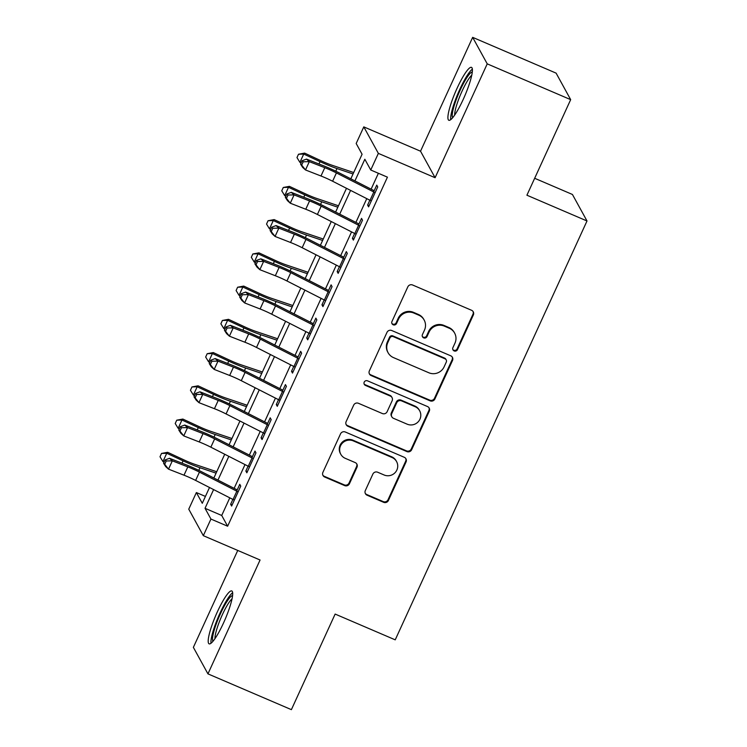 <?xml version="1.0" encoding="UTF-8"?>
<svg xmlns="http://www.w3.org/2000/svg" width="747" height="747" viewBox="0 0 747 747"><rect width="100%" height="100%" fill="white"/><g stroke="black" fill="none" stroke-linecap="round" stroke-linejoin="round"><path stroke-width="1.12" d="M454.139 350.922A2.53 2.474 151.2 0 0 457.481 349.624L473.355 314.954A3.623 3.53 151.2 0 0 471.572 310.285L412.596 284.999A3.623 3.53 151.2 0 0 407.825 286.857L391.951 321.527A2.53 2.474 151.2 0 0 393.202 324.796A2.53 2.474 151.2 0 0 396.545 323.488L398.599 319.006A11.588 11.298 151.2 0 1 413.857 313.058L418.778 315.169A11.588 11.298 151.2 0 1 424.483 330.109L422.428 334.591A2.53 2.474 151.2 0 0 423.67 337.859A2.53 2.474 151.2 0 0 427.013 336.561L429.067 332.07A11.588 11.298 151.2 0 1 444.334 326.122L449.246 328.232A11.588 11.298 151.2 0 1 454.951 343.172L452.897 347.654A2.53 2.474 151.2 0 0 454.139 350.922M452.803 349.484A2.53 2.474 151.2 0 0 457.089 348.905L472.963 314.235A3.623 3.53 151.2 0 0 473.038 311.462M391.858 323.358A2.53 2.474 151.2 0 0 396.143 322.779L398.198 318.287L398.599 319.006M422.326 336.421A2.53 2.474 151.2 0 0 426.621 335.842L428.675 331.36L429.067 332.07M223.512 622.989A28.778 5.07 -66.8 0 0 231.785 590.952A28.778 5.07 -66.8 0 0 217.377 611.812A28.778 5.07 -66.8 0 0 209.104 643.849A28.778 5.07 -66.8 0 0 223.512 622.989M463.224 99.407A28.778 5.07 -66.8 0 0 471.497 67.37A28.778 5.07 -66.8 0 0 457.089 88.23A28.778 5.07 -66.8 0 0 448.816 120.267A28.778 5.07 -66.8 0 0 463.224 99.407M365.33 490.555A3.623 3.53 151.2 0 0 367.113 495.224L383.65 502.32A3.623 3.53 151.2 0 0 388.421 500.462L406.051 461.954A3.623 3.53 151.2 0 0 404.267 457.285L345.301 431.999A3.623 3.53 151.2 0 0 340.529 433.858L322.9 472.356A3.623 3.53 151.2 0 0 324.684 477.025L344.666 485.597A3.623 3.53 151.2 0 0 349.437 483.739L356.982 467.258A3.623 3.53 151.2 0 0 355.198 462.589L345.291 458.341A9.692 9.45 151.2 0 1 342.257 443.26A9.692 9.45 151.2 0 1 353.284 440.889L392.1 457.537A9.692 9.45 151.2 0 1 395.135 472.618A9.692 9.45 151.2 0 1 384.107 474.989L377.637 472.216A3.623 3.53 151.2 0 0 372.874 474.074L365.33 490.555M229.796 497.838L221.719 515.467L227.63 526.215L210.934 519.053L203.324 535.674L188.758 509.174L196.368 492.553L202.278 503.291L209.505 487.492M570.671 99.64L487.231 63.859L472.664 37.35L556.104 73.131L570.671 99.64L526.915 195.21L587.002 220.972L395.228 639.843L335.142 614.071L291.386 709.65L207.946 673.869L260.068 560.007L203.324 535.674M472.664 37.35L420.533 151.211L435.099 177.711L487.231 63.859M435.099 177.711L378.355 153.378L370.745 169.999L364.835 159.26L354.928 180.905M227.63 526.215L387.432 177.16L370.745 169.999M430.113 400.84A3.623 3.53 151.2 0 0 434.885 398.982L452.514 360.474A3.623 3.53 151.2 0 0 450.73 355.805L391.755 330.519A3.623 3.53 151.2 0 0 386.983 332.378L369.363 370.876A3.623 3.53 151.2 0 0 371.138 375.545L430.113 400.84L429.721 400.121A3.623 3.53 151.2 0 0 434.493 398.263L452.122 359.755A3.623 3.53 151.2 0 0 452.196 356.982M429.282 411.214L411.653 449.722A3.623 3.53 151.2 0 1 406.882 451.58L347.915 426.285A3.623 3.53 151.2 0 1 346.132 421.616L353.676 405.145A3.623 3.53 151.2 0 1 358.439 403.287L382.361 413.539A3.623 3.53 151.2 0 0 387.133 411.681L392.138 400.747A3.623 3.53 151.2 0 0 390.354 396.078L365.451 385.405A2.53 2.474 151.2 0 1 364.657 381.456A2.53 2.474 151.2 0 1 367.543 380.839L427.499 406.545A3.623 3.53 151.2 0 1 429.282 411.214L428.89 410.495L411.261 449.003L411.653 449.722M237.751 550.436L193.37 647.36L207.946 673.869M369.84 200.215L367.617 205.08L368.598 206.872L377.73 186.927L376.749 185.135L373.649 191.904M354.62 233.456L352.397 238.321L353.378 240.114L362.51 220.169L361.529 218.376L358.429 225.146M339.399 266.698L337.177 271.563L338.158 273.355L347.29 253.41L346.309 251.618L343.209 258.387M324.189 299.939L321.957 304.813L322.937 306.597L332.07 286.652L331.089 284.859L327.989 291.629M308.969 333.181L306.737 338.055L307.717 339.848L316.849 319.893L315.869 318.11L312.769 324.87M293.748 366.432L291.517 371.296L292.497 373.089L301.629 353.144L300.649 351.351L297.549 358.112M278.528 399.673L276.297 404.538L277.277 406.331L286.409 386.386L285.429 384.593L282.329 391.363M263.308 432.915L261.077 437.779L262.057 439.572L271.189 419.627L270.209 417.834L267.109 424.604M248.088 466.156L245.856 471.021L246.837 472.814L255.969 452.869L254.988 451.076L251.888 457.846M378.384 173.276L371.119 189.159M366.768 198.646L355.899 222.401M351.548 231.887L340.679 255.642M336.327 265.129L325.459 288.884M321.117 298.37L310.238 322.125M305.897 331.621L295.018 355.367M290.676 364.863L279.798 388.617M275.456 398.104L264.578 421.859M260.236 431.346L249.358 455.1M245.016 464.587L234.138 488.342M232.868 499.398L230.636 504.272L231.617 506.055L240.749 486.11L239.768 484.327L236.668 491.087M587.002 220.972L572.435 194.472L534.665 178.281M205.416 496.428L196.368 492.553M350.829 178.813L362.08 154.246L356.179 143.499L363.789 126.878L378.355 153.378M420.533 151.211L363.789 126.878M213.605 489.584L205.033 508.305L210.934 519.053M350.586 190.392L339.708 214.146M335.366 223.633L324.487 247.388M320.146 256.884L309.267 280.629M304.925 290.125L294.047 313.88M289.705 323.367L278.827 347.122M274.485 356.608L263.607 380.363M259.265 389.85L248.387 413.605M244.045 423.091L233.167 446.846M228.825 456.342L217.947 480.088M213.857 478.005L224.726 454.251M229.077 444.764L239.946 421.009M244.297 411.513L255.166 387.768M259.517 378.271L270.386 354.526M274.737 345.03L285.606 321.275M289.957 311.788L300.826 288.034M305.178 278.547L316.046 254.792M320.398 245.305L331.266 221.551M335.618 212.055L346.487 188.309M221.719 515.467L205.033 508.305M367.617 205.08L369.121 205.724M352.397 238.321L353.901 238.965M337.177 271.563L338.68 272.216M321.957 304.813L323.46 305.458M306.737 338.055L308.24 338.699M291.517 371.296L293.02 371.941M276.297 404.538L277.8 405.182M261.077 437.779L262.58 438.433M245.856 471.021L247.36 471.674M230.636 504.272L232.14 504.916M454.624 333.097L454.232 332.378A11.588 11.298 151.2 0 0 448.854 327.513L449.246 328.232M428.675 331.36A11.588 11.298 151.2 0 1 443.933 325.412L448.854 327.513M424.147 320.024L423.754 319.314A11.588 11.298 151.2 0 0 418.385 314.45L418.778 315.169M398.198 318.287A11.588 11.298 151.2 0 1 413.464 312.339L418.385 314.45M369.289 373.659A3.623 3.53 151.2 0 0 370.745 374.835L429.721 400.121M446.286 362.099A2.53 2.474 151.2 0 0 445.035 358.831L393.267 336.626A2.53 2.474 151.2 0 0 389.934 337.933L387.768 342.658A11.588 11.298 151.2 0 0 393.473 357.598L428.853 372.772A11.588 11.298 151.2 0 0 444.12 366.824L446.286 362.099M446.211 359.895L445.819 359.176A2.53 2.474 151.2 0 0 444.642 358.112L445.035 358.831M388.095 352.743L387.702 352.024A11.588 11.298 151.2 0 1 387.376 341.949L389.542 337.214A2.53 2.474 151.2 0 1 392.875 335.917L444.642 358.112M346.057 424.399A3.623 3.53 151.2 0 0 347.514 425.575L406.489 450.861A3.623 3.53 151.2 0 0 411.261 449.003M392.035 397.6L391.643 396.881A3.623 3.53 151.2 0 0 389.962 395.368L365.059 384.686L365.451 385.405M364.106 383.967A2.53 2.474 151.2 0 0 365.059 384.686M407.18 424.184A9.692 9.45 151.2 0 0 419.665 410.785A9.692 9.45 151.2 0 0 415.173 406.723L401.494 400.859A3.623 3.53 151.2 0 0 396.722 402.717L391.717 413.651A3.623 3.53 151.2 0 0 393.501 418.32L407.18 424.184M419.665 410.785L419.272 410.066A9.692 9.45 151.2 0 0 414.781 406.004L415.173 406.723M391.82 416.798L391.428 416.079A3.623 3.53 151.2 0 1 391.325 412.932L396.33 401.998A3.623 3.53 151.2 0 1 401.102 400.14L414.781 406.004M428.89 410.495A3.623 3.53 151.2 0 0 428.965 407.722M396.601 461.599L396.209 460.88A9.692 9.45 151.2 0 0 391.708 456.819L392.1 457.537M340.791 454.279L340.399 453.56A9.692 9.45 151.2 0 1 352.883 440.17L391.708 456.819M322.825 475.139A3.623 3.53 151.2 0 0 324.282 476.315L344.274 484.878A3.623 3.53 151.2 0 0 349.045 483.02L356.59 466.548A3.623 3.53 151.2 0 0 356.655 463.766M365.255 493.328A3.623 3.53 151.2 0 0 366.712 494.505L383.258 501.601A3.623 3.53 151.2 0 0 388.029 499.743L405.658 461.235A3.623 3.53 151.2 0 0 405.733 458.462M353.704 172.538L332.228 165.302A18.451 2.474 -155.4 0 1 320.949 160.708L304.617 153.107L303.721 154.059L320.052 161.66A27.676 3.716 24.6 0 0 336.972 168.542L353.051 173.967M298.501 154.246L303.721 154.059L299.911 162.37L296.979 157.57L298.501 154.246L304.617 153.107M299.911 162.37L301.088 162.921M371.315 200.943A12.914 1.737 -155.4 0 1 370.026 200.299L332.611 181.232A18.451 2.474 24.6 0 0 320.986 176.003L305.504 169.961L302.694 167.421L300.555 164.079L301.685 165.096L303.207 161.772L302.077 160.754L300.555 164.079M375.115 192.633A12.914 1.737 -155.4 0 1 373.827 191.988L336.421 172.921A18.451 2.474 24.6 0 0 324.786 167.692L309.305 161.651L305.504 169.961L301.685 165.096M303.207 161.772L309.305 161.651L306.494 159.111L321.976 165.152A27.676 3.716 -155.4 0 1 339.418 172.996L374.191 190.718M306.494 159.111L302.077 160.754M452.729 117.652A24.903 4.389 113.2 0 1 460.171 90.126A24.903 4.389 113.2 0 1 472.3 72.011M471.768 75.214A23.064 4.062 -66.8 0 0 462.038 91.199A23.064 4.062 -66.8 0 0 454.68 115.057M472.375 69.163A28.591 5.042 -66.8 0 0 459.778 89.416A28.591 5.042 -66.8 0 0 450.721 119.669M213.016 641.225A24.903 4.389 113.2 0 1 217.62 620.355A24.903 4.389 113.2 0 1 230.683 596.694A24.903 4.389 113.2 0 1 232.588 595.592M232.056 598.786A23.064 4.062 -66.8 0 0 231.794 599.029A23.064 4.062 -66.8 0 0 220.869 618.068A23.064 4.062 -66.8 0 0 214.968 638.638M232.662 592.744A28.591 5.042 -66.8 0 0 231.803 593.454A28.591 5.042 -66.8 0 0 217.891 617.956A28.591 5.042 -66.8 0 0 210.999 643.242M338.484 205.789L317.008 198.543A18.451 2.474 -155.4 0 1 305.728 193.949L289.397 186.348L288.501 187.301L304.832 194.902A27.676 3.716 24.6 0 0 321.752 201.793L337.831 207.208M283.281 187.488L288.501 187.301L284.691 195.611L281.759 190.812L283.281 187.488L289.397 186.348M284.691 195.611L285.868 196.162M323.264 239.031L301.788 231.785A18.451 2.474 -155.4 0 1 290.508 227.191L274.177 219.59L273.281 220.542L289.612 228.143A27.676 3.716 24.6 0 0 306.531 235.034L322.611 240.459M268.061 220.729L273.281 220.542L269.471 228.853L266.539 224.053L268.061 220.729L274.177 219.59M269.471 228.853L270.647 229.404M308.044 272.272L286.568 265.026A18.451 2.474 -155.4 0 1 275.288 260.442L258.957 252.841L258.06 253.784L274.401 261.385A27.676 3.716 24.6 0 0 291.311 268.276L307.39 273.701M252.841 253.971L258.06 253.784L254.26 262.104L251.319 257.295L252.841 253.971L258.957 252.841M254.26 262.104L255.427 262.645M292.824 305.514L271.348 298.268A18.451 2.474 -155.4 0 1 260.068 293.683L243.737 286.082L242.84 287.035L259.181 294.635A27.676 3.716 24.6 0 0 276.091 301.517L292.17 306.942M237.621 287.221L242.84 287.035L239.04 295.345L236.099 290.546L237.621 287.221L243.737 286.082M239.04 295.345L240.207 295.887M356.095 234.194A12.914 1.737 -155.4 0 1 354.806 233.55L317.391 214.473A18.451 2.474 24.6 0 0 305.766 209.244L290.284 203.203L287.474 200.663L285.335 197.32L286.465 198.338L287.987 195.014L286.857 193.996L285.335 197.32M359.895 225.874A12.914 1.737 -155.4 0 1 358.607 225.239L321.201 206.163A18.451 2.474 24.6 0 0 309.566 200.934L294.085 194.892L290.284 203.203L286.465 198.338M287.987 195.014L294.085 194.892L291.274 192.352L306.756 198.394A27.676 3.716 -155.4 0 1 324.198 206.237L358.971 223.96M291.274 192.352L286.857 193.996M340.875 267.435A12.914 1.737 -155.4 0 1 339.586 266.791L302.171 247.724A18.451 2.474 24.6 0 0 290.546 242.486L275.064 236.444L272.253 233.904L270.115 230.562L271.245 231.579L272.767 228.255L271.637 227.237L270.115 230.562M344.675 259.125A12.914 1.737 -155.4 0 1 343.387 258.481L305.981 239.404A18.451 2.474 24.6 0 0 294.346 234.175L278.864 228.134L275.064 236.444L271.245 231.579M272.767 228.255L278.864 228.134L276.054 225.594L291.535 231.635A27.676 3.716 -155.4 0 1 308.978 239.479L343.751 257.211M276.054 225.594L271.637 227.237M325.655 300.677A12.914 1.737 -155.4 0 1 324.366 300.033L286.951 280.965A18.451 2.474 24.6 0 0 275.326 275.736L259.844 269.686L257.033 267.146L254.895 263.812L256.025 264.83L257.547 261.506L256.417 260.488L254.895 263.812M329.455 292.366A12.914 1.737 -155.4 0 1 328.166 291.722L290.76 272.655A18.451 2.474 24.6 0 0 279.126 267.426L263.644 261.375L259.844 269.686L256.025 264.83M257.547 261.506L263.644 261.375L260.834 258.835L276.315 264.877A27.676 3.716 -155.4 0 1 293.758 272.73L328.531 290.452M260.834 258.835L256.417 260.488M310.435 333.918A12.914 1.737 -155.4 0 1 309.146 333.274L271.731 314.207A18.451 2.474 24.6 0 0 260.105 308.978L244.624 302.937L241.813 300.387L239.675 297.054L240.805 298.072L242.327 294.748L241.197 293.73L239.675 297.054M314.235 325.608A12.914 1.737 -155.4 0 1 312.946 324.964L275.54 305.897A18.451 2.474 24.6 0 0 263.906 300.668L248.434 294.617L244.624 302.937L240.805 298.072M242.327 294.748L248.434 294.617L245.614 292.077L261.095 298.128A27.676 3.716 -155.4 0 1 278.538 305.971L313.31 323.694M245.614 292.077L241.197 293.73M277.604 338.755L256.128 331.519A18.451 2.474 -155.4 0 1 244.848 326.925L228.517 319.324L227.62 320.276L243.961 327.877A27.676 3.716 24.6 0 0 260.871 334.759L276.95 340.184M222.401 320.463L227.62 320.276L223.82 328.587L220.879 323.787L222.401 320.463L228.517 319.324M223.82 328.587L224.987 329.128M295.214 367.16A12.914 1.737 -155.4 0 1 293.926 366.516L256.51 347.448A18.451 2.474 24.6 0 0 244.885 342.219L229.404 336.178L226.593 333.638L224.455 330.295L225.585 331.313L227.107 327.989L225.977 326.971L224.455 330.295M299.015 358.849A12.914 1.737 -155.4 0 1 297.726 358.205L260.32 339.138A18.451 2.474 24.6 0 0 248.686 333.909L233.213 327.868L229.404 336.178L225.585 331.313M227.107 327.989L233.213 327.868L230.393 325.318L245.875 331.369A27.676 3.716 -155.4 0 1 263.317 339.213L298.09 356.935M230.393 325.318L225.977 326.971M262.384 371.997L240.907 364.76A18.451 2.474 -155.4 0 1 229.628 360.166L213.297 352.565L212.4 353.518L228.741 361.118A27.676 3.716 24.6 0 0 245.651 368L261.73 373.425M207.18 353.704L212.4 353.518L208.6 361.828L205.658 357.029L207.18 353.704L213.297 352.565M208.6 361.828L209.767 362.379M279.994 400.401A12.914 1.737 -155.4 0 1 278.706 399.766L241.29 380.69A18.451 2.474 24.6 0 0 229.665 375.461L214.184 369.42L211.373 366.88L209.235 363.537L210.365 364.555L211.887 361.231L210.757 360.213L209.235 363.537M283.795 392.091A12.914 1.737 -155.4 0 1 282.506 391.447L245.1 372.38A18.451 2.474 24.6 0 0 233.466 367.15L217.993 361.109L214.184 369.42L210.365 364.555M211.887 361.231L217.993 361.109L215.173 358.569L230.655 364.611A27.676 3.716 -155.4 0 1 248.097 372.454L282.87 390.177M215.173 358.569L210.757 360.213M247.164 405.248L225.687 398.002A18.451 2.474 -155.4 0 1 214.408 393.408L198.076 385.807L197.18 386.759L213.521 394.36A27.676 3.716 24.6 0 0 230.431 401.251L246.51 406.667M191.96 386.946L197.18 386.759L193.38 395.07L190.438 390.27L191.96 386.946L198.076 385.807M193.38 395.07L194.556 395.621M264.774 433.652A12.914 1.737 -155.4 0 1 263.486 433.008L226.07 413.931A18.451 2.474 24.6 0 0 214.445 408.702L198.963 402.661L196.153 400.121L194.015 396.778L195.144 397.796L196.666 394.472L195.537 393.454L194.015 396.778M268.575 425.342A12.914 1.737 -155.4 0 1 267.286 424.698L229.88 405.621A18.451 2.474 24.6 0 0 218.245 400.392L202.773 394.351L198.963 402.661L195.144 397.796M196.666 394.472L202.773 394.351L199.953 391.811L215.435 397.852A27.676 3.716 -155.4 0 1 232.877 405.696L267.65 423.418M199.953 391.811L195.537 393.454M231.944 438.489L210.467 431.243A18.451 2.474 -155.4 0 1 199.188 426.649L182.856 419.058L181.96 420.001L198.3 427.601A27.676 3.716 24.6 0 0 215.211 434.493L231.29 439.918M176.74 420.188L181.96 420.001L178.16 428.311L175.218 423.512L176.74 420.188L182.856 419.058M178.16 428.311L179.336 428.862M249.554 466.894A12.914 1.737 -155.4 0 1 248.265 466.249L210.85 447.182A18.451 2.474 24.6 0 0 199.225 441.944L183.743 435.903L180.933 433.363L178.794 430.029L179.924 431.038L181.446 427.714L180.316 426.705L178.794 430.029M253.354 458.583A12.914 1.737 -155.4 0 1 252.066 457.939L214.66 438.872A18.451 2.474 24.6 0 0 203.035 433.633L187.553 427.592L183.743 435.903L179.924 431.038M181.446 427.714L187.553 427.592L184.733 425.052L200.215 431.094A27.676 3.716 -155.4 0 1 217.657 438.937L252.43 456.669M184.733 425.052L180.316 426.705M216.723 471.73L195.247 464.485A18.451 2.474 -155.4 0 1 183.967 459.9L167.636 452.299L166.74 453.252L183.08 460.843A27.676 3.716 24.6 0 0 199.991 467.734L216.07 473.159M161.52 453.438L166.74 453.252L162.939 461.562L159.998 456.762L161.52 453.438L167.636 452.299M162.939 461.562L164.116 462.104M234.334 500.135A12.914 1.737 -155.4 0 1 233.045 499.491L195.63 480.424A18.451 2.474 24.6 0 0 184.005 475.195L168.523 469.144L165.713 466.604L163.584 463.271L164.704 464.289L166.226 460.964L165.106 459.947L163.584 463.271M238.134 491.825A12.914 1.737 -155.4 0 1 236.846 491.181L199.44 472.113A18.451 2.474 24.6 0 0 187.814 466.884L172.333 460.834L168.523 469.144L164.704 464.289M166.226 460.964L172.333 460.834L169.513 458.294L184.995 464.335A27.676 3.716 -155.4 0 1 202.437 472.188L237.21 489.911M169.513 458.294L165.106 459.947M457.089 348.905L457.481 349.624M396.143 322.779L396.545 323.488M426.621 335.842L427.013 336.561M443.933 325.412L444.334 326.122M413.464 312.339L413.857 313.058M472.963 314.235L473.355 314.954M370.745 374.835L371.138 375.545M452.122 359.755L452.514 360.474M434.493 398.263L434.885 398.982M392.875 335.917L393.267 336.626M389.542 337.214L389.934 337.933M387.376 341.949L387.768 342.658M406.489 450.861L406.882 451.58M347.514 425.575L347.915 426.285M389.962 395.368L390.354 396.078M401.102 400.14L401.494 400.859M396.33 401.998L396.722 402.717M391.325 412.932L391.717 413.651M352.883 440.17L353.284 440.889M356.59 466.548L356.982 467.258M349.045 483.02L349.437 483.739M344.274 484.878L344.666 485.597M324.282 476.315L324.684 477.025M405.658 461.235L406.051 461.954M388.029 499.743L388.421 500.462M383.258 501.601L383.65 502.32M366.712 494.505L367.113 495.224M320.052 161.66L318.988 163.985M336.972 168.542L335.767 171.184M332.611 181.232L336.421 172.921M320.986 176.003L324.786 167.692M370.026 200.299L373.827 191.988M304.832 194.902L303.768 197.227M321.752 201.793L320.547 204.426M289.612 228.143L288.547 230.468M306.531 235.034L305.327 237.667M274.401 261.385L273.327 263.719M291.311 268.276L290.107 270.909M259.181 294.635L258.107 296.961M276.091 301.517L274.887 304.16M317.391 214.473L321.201 206.163M305.766 209.244L309.566 200.934M354.806 233.55L358.607 225.239M302.171 247.724L305.981 239.404M290.546 242.486L294.346 234.175M339.586 266.791L343.387 258.481M286.951 280.965L290.76 272.655M275.326 275.736L279.126 267.426M324.366 300.033L328.166 291.722M271.731 314.207L275.54 305.897M260.105 308.978L263.906 300.668M309.146 333.274L312.946 324.964M243.961 327.877L242.887 330.202M260.871 334.759L259.667 337.401M256.51 347.448L260.32 339.138M244.885 342.219L248.686 333.909M293.926 366.516L297.726 358.205M228.741 361.118L227.667 363.444M245.651 368L244.446 370.643M241.29 380.69L245.1 372.38M229.665 375.461L233.466 367.15M278.706 399.766L282.506 391.447M213.521 394.36L212.447 396.685M230.431 401.251L229.226 403.884M226.07 413.931L229.88 405.621M214.445 408.702L218.245 400.392M263.486 433.008L267.286 424.698M198.3 427.601L197.236 429.927M215.211 434.493L214.006 437.126M210.85 447.182L214.66 438.872M199.225 441.944L203.035 433.633M248.265 466.249L252.066 457.939M183.08 460.843L182.016 463.177M199.991 467.734L198.786 470.377M195.63 480.424L199.44 472.113M184.005 475.195L187.814 466.884M233.045 499.491L236.846 491.181"/></g></svg>
